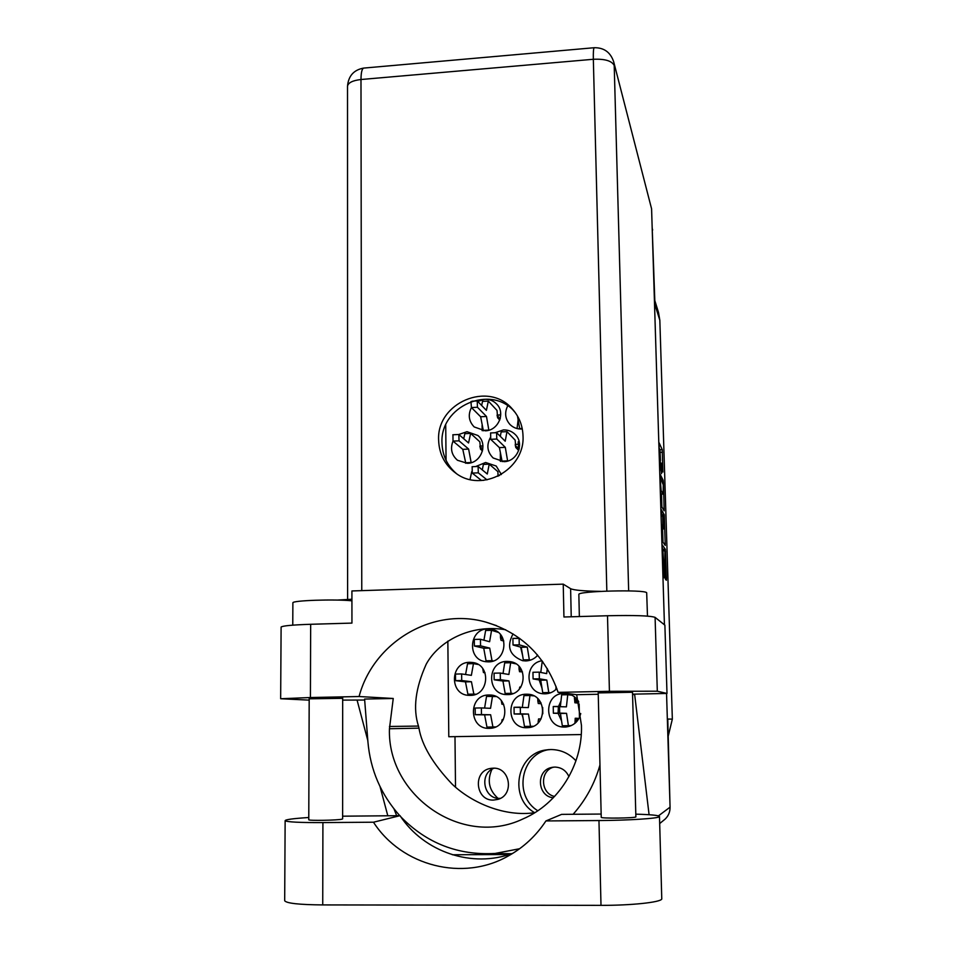 <?xml version="1.0" encoding="UTF-8"?>
<svg xmlns="http://www.w3.org/2000/svg" width="953" height="953" viewBox="0 0 953 953"><rect width="100%" height="100%" fill="white"/><g stroke="black" fill="none" stroke-linecap="round" stroke-linejoin="round"><path stroke-width="1.43" d="M575.957 760.816C569.084 753.346 560.686 749.582 550.751 749.534L545.628 750.011C516.478 753.728 508.58 798.173 534.704 812.706M549.226 749.582C521.053 753.335 512.976 795.958 537.837 810.753M494.13 768.201C478.775 773.419 483.576 799.317 499.801 798.388L500.361 798.364M493.547 800.079C475.487 801.056 472.485 771.287 490.283 768.475L493.106 768.178C510.189 767.094 514.596 794.909 497.954 799.376L493.547 800.079M554.586 796.458C540.363 793.504 539.672 770.727 553.633 767.129M568.941 776.635C566.082 770.5 561.365 767.308 554.777 767.07L551.358 767.522C535.729 770.691 537.337 796.422 553.324 797.78M497.931 798.28C488.949 790.097 486.959 780.424 491.951 769.274M488.829 694.987C468.054 694.594 468.447 729.474 489.294 728.342L490.128 728.306C509.915 727.747 509.533 694.94 489.83 694.999L488.829 694.987M469.781 662.299C449.745 661.942 449.125 695.392 469.257 695.368L470.186 695.38C489.33 695.833 491.379 664.301 472.402 662.466L469.781 662.299M487.924 628.92C468.983 628.587 466.72 659.619 485.613 661.68L488.377 661.858C506.412 662.275 509.974 633.221 492.415 629.456L487.924 628.92M522.447 706.376L522.196 707.269M521.91 714.154L522.994 717.812M531.667 726.317L532.465 726.615M526.354 694.213C505.412 693.82 505.936 728.831 526.938 727.699L527.914 727.651C547.677 726.948 547.201 694.344 527.509 694.237L526.354 694.213M520.6 647.111L522.601 655.426M513.048 633.912C506.293 646.551 509.474 655.485 522.589 660.703L525.782 660.941C530.523 660.739 534.502 658.845 537.718 655.247M560.96 701.098L558.351 706.828L558.101 713.142M558.136 713.38L561.579 720.956M568.036 725.686L569.668 726.234M578.554 701.384C575.457 696.607 571.121 693.975 565.546 693.462L564.176 693.427C543.067 693.034 543.722 728.175 564.891 727.044L566.046 726.984C573.861 725.805 578.757 721.314 580.734 713.523M507.044 661.406C486.912 661.037 486.28 694.451 506.496 694.594L507.556 694.606C526.64 695.071 528.915 663.86 510.034 661.608L507.044 661.406M540.875 671.71L540.554 672.401M539.184 679.942L542.007 688.161M542.066 660.751C523.554 663.264 525.234 693.57 543.984 693.796L545.235 693.82C549.786 693.653 553.657 691.902 556.838 688.566M500.337 453.306L500.361 461.419M490.259 437.796C486.328 445.385 487.305 452.115 493.177 458L503.934 461.657C517.253 461.657 524.805 443.336 515.168 434.449C511.928 431.292 508.02 429.791 503.434 429.922L495.084 432.733M465.814 463.313L462.789 449.351L453.02 441.12C450.078 448.708 451.567 455.081 457.5 460.275L467.399 463.313C481.122 463.337 488.401 443.931 477.882 435.485L467.018 431.697L458.727 434.497M518.075 420.07L517.05 428.564M507.723 405.835C504.375 412.625 505.102 418.832 509.903 424.419C513.143 427.635 517.086 429.172 521.744 429.029L522.304 428.993M501.349 474.487L496.227 466.041L485.625 462.491L475.63 466.565M471.747 471.616L470.032 479.502M482.087 425.407L482.158 430.673M483.362 430.804L480.646 416.759L471.425 407.562C467.852 414.817 468.769 421.286 474.201 426.944L485.196 430.816C498.276 430.768 505.876 412.887 496.62 404.012C493.392 400.736 489.437 399.188 484.755 399.343L477.739 401.368M664.849 563.759L664.92 551.727L662.8 548.773L664.36 575.755L664.277 577.84L663.181 576.553L662.18 544.818M660.977 510.617L662.752 517.241L662.907 526.783L661.561 524.698L661.477 526.711L662.085 540.827L665.242 545.438L664.265 514.715L661.048 509.236L660.977 510.617M577.447 720.754L577.411 719.146L578.578 719.122M578.709 702.004L577.03 702.039L576.97 699.204M519.242 442.085L518.17 441.847L518.67 450.435L515.776 447.481L515.168 440.131L506.984 431.638L505.209 441.215L496.573 432.662L496.787 439.035L505.304 447.35L507.639 461.049M519.242 448.565L518.289 448.613L519.04 449.387M501.111 474.618L501.099 473.51M500.635 412.506L500.254 418.462M664.849 563.795L665.444 579.233L666.326 580.258L666.409 578.209L665.349 549.333L662.204 544.83M660.989 505.352L664.17 510.856L663.431 482.861L663.193 480.324L659.988 474.034L660.989 505.352M662.871 472.033L662.24 449.673L659.011 442.597L659.869 470.305L660.095 459.751L661.537 473.629L661.739 463.194L662.871 472.033M652.15 226.802L654.961 304.686L659.833 320.268L672.341 719.122L668.291 735.883M672.341 719.122L667.767 719.05L669.995 804.916M654.83 300.624L658.499 312.441L659.833 320.268M445.718 425.002L446.064 460.323M447.85 641.119L448.792 736.74L581.259 734.56M660.465 460.43L659.964 449.78L659.035 447.755M661.906 506.936L661.513 494.214M663.264 484.827L660.298 477.596L660.238 478.954L661.132 490.545L663.121 494.142L663.264 484.827M663.121 494.142L660.453 493.63M662.585 528.963L662.99 542.162M664.193 528.855L663.824 516.919L663.074 515.68L663.228 525.186L664.193 528.855L662.013 528.939M662.609 548.785L662.132 548.118M454.986 736.633L455.51 787.154M578.745 702.194L577.03 702.039M635.877 814.16C650.792 814.577 658.666 815.339 659.488 816.447L659.321 816.733C657.844 818.484 628.789 820.366 598.961 820.545L545.926 820.938L561.615 814.374L601.152 814.053M659.488 816.495L661.775 899.06C660.334 902.348 631.089 905.469 600.998 905.35L322.733 904.921C299.313 904.719 286.639 903.337 284.685 900.776L284.685 900.418M292.881 602.963L292.881 602.796C292.202 600.461 334.539 599.02 351.931 600.807M578.852 594.517L578.852 594.446C577.22 591.051 645.026 589.323 646.682 592.742L647.48 616.103M632.518 692.271L598.21 692.914M342.663 698.323L309.189 698.823M523.018 436.033C522.697 425.574 519.111 416.544 512.261 408.92C488.436 380.628 436.534 402.821 438.618 440.083C439.083 453.962 444.813 464.993 455.82 473.176C481.861 493.332 525.055 469.603 523.018 436.033M456.416 473.581C447.16 465.517 442.347 455.26 441.989 442.823C439.952 406.359 490.295 384.178 514.263 411.267M632.494 691.664L635.877 816.912C634.841 818.186 600.545 818.579 601.236 817.317L598.198 692.307M342.675 697.763L342.627 818.865L341.972 819.175C337.731 820.319 308.379 820.831 308.772 819.771L308.772 819.711M281.111 627.205L281.111 627.038C282.672 625.799 292.523 624.882 310.666 624.286L310.416 697.536L280.658 698.74L309.189 700.133M649.088 814.732L634.65 694.511L632.673 694.165L666.993 693.45L657.308 691.211L609.42 691.294L607.502 615.745L563.938 616.996L563.235 584.141L351.919 590.955L351.943 623.095L310.666 624.286M607.502 615.745C634.46 615.161 650.315 615.709 655.092 617.365L657.308 691.211M666.993 693.45L664.884 625.156L655.092 617.365M609.42 691.294L558.113 692.366L576.684 694.701L581.461 725.412C582.76 764.914 558.529 803.748 522.947 818.949C462.169 848.039 387.192 795.66 389.443 728.747L393.244 698.478L364.594 699.061L367.918 741.803C370.36 770.024 380.974 794.647 399.76 815.673M598.246 694.26L576.684 694.701M634.65 694.511L632.578 694.546M452.33 854.758L509.116 854.531M364.677 700.038L342.663 700.11M387.8 815.768L380.068 786.701M367.81 740.541L357.101 700.193M393.244 698.478L359.078 696.524L310.416 697.536M651.59 208.838L613.661 61.683L651.59 208.838L664.432 624.799M666.552 693.462L670.066 807.155C670.126 811.885 668.482 815.851 665.158 819.08L663.693 820.283M558.113 692.366C545.366 656.152 521.279 632.732 485.851 622.118C432.912 606.811 373.457 642.024 359.078 696.524M351.919 599.246L337.302 600.08M600.593 591.36C583.867 591.11 573.873 590.217 570.621 588.692L563.235 584.141M505.709 629.766C470.365 623.738 438.594 641.369 426.229 664.17C415.425 688.137 412.84 708.77 418.474 726.067L418.963 728.163C421.81 745.139 432.876 763.806 452.151 784.152C472.188 803.284 505.126 817.055 534.847 812.683M400.808 816.816C426.73 843.334 458.167 855.544 495.119 853.447L519.623 848.73M573.134 814.279C585.797 799.972 594.743 783.533 599.961 764.973M396.651 815.697L394.006 808.918M342.639 816.185L400.034 815.673L373.481 822.213L322.912 822.582C299.683 822.665 287.091 822.034 285.138 820.7C285.281 819.58 293.155 818.52 308.772 817.507M373.481 822.213C401.689 866.11 463.218 882.049 508.699 855.734C523.805 847.241 536.205 835.65 545.926 820.938M400.034 815.673C423.859 852.042 472.319 868.612 512.976 853.221M488.853 430.208L486.483 416.461L477.441 407.253L471.425 407.562L470.973 401.558M481.67 405.454L482.528 401.392L488.329 401.094L497.013 410.445L497.633 417.795L497.109 415.353L498.371 416.664M477.441 407.253L477.227 400.915L486.399 410.374L488.329 401.094M497.097 415.079L500.206 414.924M499.169 417.759L500.158 418.82M482.921 430.375L488.734 430.089M480.646 416.759L486.483 416.461M481.503 480.503L472.247 473.105L472.164 466.767M482.289 469.865L483.385 464.409L489.223 464.147L497.931 471.699L498.014 476.274M486.995 479.859L478.299 472.831L478.108 466.446L487.281 474.01L489.223 464.147M497.99 475.571L499.527 475.511M481.491 480.419L483.826 480.324M519.742 429.005L517.455 415.961M515.239 412.566L513.107 410.124M519.373 428.6L522.196 428.457M471.175 462.681L468.626 449.077L459.036 440.834L453.02 441.12L452.949 434.842M463.718 438.714L464.838 433.686L470.627 433.401L479.835 441.823L480.586 449.173L479.919 446.528M459.036 440.834L458.834 434.497L468.554 442.966L470.627 433.401M479.907 446.445L481.36 447.767M479.895 446.075L482.945 445.933M482.087 448.756L482.826 449.208M465.183 462.789L470.985 462.527M462.789 449.351L468.626 449.077M515.263 444.98L518.146 449.363L517.336 447.112L518.289 448.565M502.148 461.645L499.408 447.624L490.724 439.321L490.64 433.007M500.313 436.331L501.147 431.923L506.984 431.638M518.646 448.982L518.67 450.435M515.776 447.481L515.275 445.051M515.239 444.408L518.206 444.265M501.6 461.133L507.449 460.871M499.408 447.624L505.304 447.35M548.737 693.367L542.733 692.664L540.732 680.204L533.096 678.929L532.953 672.282L539.195 672.139L546.677 673.616L547.32 668.577M540.78 672.449L542.15 661.978L542.936 661.954M550.655 692.76L548.761 692.533L546.808 680.061L539.35 678.786L539.231 672.139L532.953 672.282M556.052 686.422L555.837 689.567M542.733 692.664L548.761 692.533M540.732 680.204L546.808 680.061M521.922 671.567L518.968 667.6M511.38 694.058L505.161 693.45L502.946 681.038L494.166 679.799L494.059 673.187L500.23 673.044M503.029 673.509L504.697 662.871L510.665 662.728L515.883 663.836M522.447 671.853L519.528 671.722L518.944 666.326M513.036 693.51L511.153 693.319L508.973 680.907L500.373 679.656L500.254 673.044L508.878 674.486L510.665 662.728M500.254 673.044L494.059 673.187M519.349 689.09L519.778 687.03L520.814 687.161M519.528 671.722L518.98 668.708M505.161 693.45L511.153 693.319M502.946 681.038L508.973 680.907M574.397 698.752L576.779 702.337L575.815 699.431L577.03 701.658M577.423 719.634L576.315 721.909L577.161 718.907L574.921 722.541M571.252 725.614L562.318 725.793L560.435 713.463L553.371 713.225L553.24 706.53L566.416 706.852L567.738 694.713L571.931 695.213M560.352 706.459L561.674 694.844L567.738 694.713M577.196 702.051L577.22 702.98L574.885 702.778L574.361 696.738M568.405 725.686L566.547 713.344L559.673 713.106L559.542 706.411L553.24 706.53M575.231 718.264L574.945 723.327M575.219 718.264L577.566 718.3L577.578 719.146M579.15 703.957L579.448 717.514M574.885 702.778L575.004 701.396M577.566 718.3L577.518 719.146M577.113 702.051L577.22 702.98M560.435 713.463L566.547 713.344M527.39 660.822L523.34 659.881L521.243 647.29L513.036 644.99L512.893 638.403L519.742 638.439M530.678 660.06L529.332 659.738L527.271 647.135L519.242 644.836L519.111 638.248L512.893 638.403M536.98 656.045L537.218 654.651M523.34 659.881L529.332 659.738M521.243 647.29L527.271 647.135M538.147 722.029L538.552 718.931L541.042 718.955M533.251 726.281L524.484 726.448L522.375 714.166L514.144 713.964L514.036 707.293L528.331 707.591L529.963 695.487L533.787 695.869M522.327 707.269L523.959 695.619L529.963 695.487M540.982 702.837L541.006 703.695L538.266 703.505L537.718 698.597M530.511 726.341L528.438 714.059L520.398 713.845L520.29 707.174L514.036 707.293M538.552 718.931L538.171 722.862M542.674 707.46L542.793 713.785M537.73 699.216L540.506 703.052M538.266 703.505L537.754 700.491M540.911 702.778L541.006 703.695M522.375 714.166L528.438 714.059M503.529 640.392L500.396 636.318M490.426 661.668L486.042 660.786L483.731 648.243L474.391 646.003L474.284 639.439L480.395 639.284M483.933 640.202L485.637 630.469L491.569 630.314L498.157 632.339M503.78 641.059L500.98 640.261L500.361 634.472M493.356 660.929L491.998 660.643L489.711 648.1L480.55 645.836L480.443 639.272L489.616 641.726L491.569 630.314M501.004 640.261L500.408 637.235M486.042 660.786L491.998 660.643M483.731 648.243L489.711 648.1M474.249 694.761L467.899 694.225L465.469 681.871L455.558 680.656L455.463 674.069L461.597 673.938L471.366 675.343L473.462 663.633L478.156 664.491M465.576 674.498L467.542 663.776L473.462 663.633M485.065 672.818L483.445 672.556L482.837 668.708M475.702 694.26L473.844 694.106L471.437 681.74L461.717 680.525L461.633 673.938L455.463 674.069M483.469 672.556L482.849 669.363M467.899 694.225L473.844 694.106M465.469 681.871L471.437 681.74M495.548 726.936L486.947 727.091L484.612 714.869L475.249 714.69L475.166 708.043L481.348 707.924M484.589 708.067L486.53 696.393L496.025 696.56M503.684 704.327L501.933 704.219L501.361 700.693M492.927 726.996L490.64 714.762L481.456 714.571L481.36 707.924L490.545 708.317L492.498 696.262M481.36 707.924L475.166 708.043M501.683 722.124L502.171 719.586L503.327 719.598M501.933 704.219L501.361 701.027M484.612 714.869L490.64 714.762M652.65 230.007L652.197 228.315M659.964 449.78L662.24 449.673M660.215 452.341L662.478 452.246M661.739 480.383L663.193 480.324M663.062 508.962L664.241 508.914M660.358 490.581L661.132 490.545M660.751 494.166L663.038 494.071M663.907 543.496L665.325 543.448M662.907 526.783L661.477 526.842L662.883 526.771M662.538 514.775L664.265 514.715M661.501 527.783L663.479 527.712M662.538 561.067L663.228 561.043M662.561 561.782L663.764 561.746M662.633 564.295L664.003 564.247M663.05 575.803L664.36 575.755M663.276 549.404L665.349 549.333M664.968 551.823L665.587 551.811M665.289 578.245L666.409 578.209M606.835 591.086L593.338 59.277L360.984 79.516L361.771 590.634M658.452 815.863L670.066 807.155M594.303 47.71L594.195 47.721C593.481 48.329 593.195 52.177 593.338 59.277C604.893 58.776 611.85 60.849 614.208 65.483L628.658 590.884M418.474 726.067L389.443 726.484M418.963 728.163L389.443 728.747M347.511 86.568L347.511 86.175C348.226 82.685 352.717 80.469 360.984 79.516C361.056 72.571 361.961 68.759 363.689 68.08C353.813 69.879 348.417 75.906 347.511 86.175L347.607 599.556M363.927 68.068L594.195 47.721C603.952 47.567 610.432 52.212 613.661 61.683M571.228 616.782L570.621 588.692M322.912 822.582L322.733 904.921M598.961 820.545L600.998 905.35M499.765 420.035L497.633 417.795M472.247 473.105L478.299 472.831M482.48 450.924L480.479 449.137M490.724 439.321L496.787 439.035M533.096 678.929L539.35 678.786M494.166 679.799L500.373 679.656M575.124 699.454L575.815 699.431M575.529 721.921L576.315 721.909M553.371 713.225L559.673 713.106L553.371 713.225M513.036 644.99L519.242 644.836M514.144 713.964L520.398 713.845L514.144 713.964M474.391 646.003L480.55 645.836M455.558 680.656L461.717 680.525M475.249 714.69L481.456 714.571L475.249 714.69M549.071 749.594L545.628 750.011M490.283 768.475L491.557 768.273M551.358 767.522L552.883 767.225M662.156 548.797L662.8 548.773M660.905 463.229L661.739 463.194M659.405 459.787L660.095 459.751M661.954 528.986L664.253 528.903M511.487 661.93L510.034 661.608M567.488 693.701L565.546 693.462M529.141 694.403L527.509 694.237M493.666 629.838L492.415 629.456M473.677 662.692L472.402 662.466M491.236 695.13L489.83 694.999M292.881 602.796L292.762 625.156M578.852 594.446L579.353 616.555M513.655 410.517L512.261 408.92M308.772 819.771L309.189 698.263M495.131 853.447L511.558 853.721M494.607 853.495L509.247 854.496M496.596 625.656L485.851 622.118M665.158 819.08L659.702 823.547M281.111 627.038L280.658 698.74M285.138 820.7L284.685 900.776M472.045 401.189L477.227 400.915M472.057 466.72L478.108 466.446M452.818 434.782L458.834 434.497M490.521 432.96L496.573 432.662M474.284 639.439L480.443 639.272"/></g></svg>
